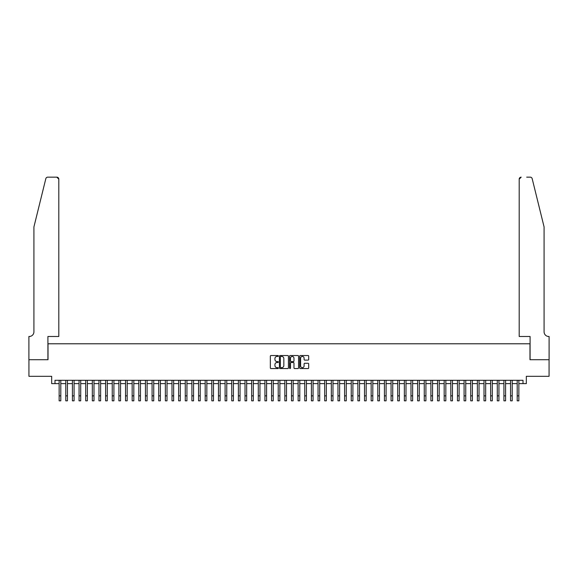 <?xml version="1.0" encoding="UTF-8"?>
<svg xmlns="http://www.w3.org/2000/svg" width="578" height="578" viewBox="0 0 578 578"><rect width="100%" height="100%" fill="white"/><g stroke="black" fill="none" stroke-linecap="round" stroke-linejoin="round"><path stroke-width="0.87" d="M278.379 355.983A0.455 0.455 0 0 0 277.924 355.528L271.003 355.528A0.65 0.65 0 0 0 270.345 356.178L270.345 367.904A0.65 0.65 0 0 0 271.003 368.554L277.924 368.554A0.455 0.455 0 0 0 278.379 368.099A0.455 0.455 0 0 0 277.924 367.644L277.028 367.644A2.088 2.088 0 0 1 274.94 365.563L274.94 364.581A2.088 2.088 0 0 1 277.028 362.5L277.924 362.5A0.455 0.455 0 0 0 278.379 362.038A0.455 0.455 0 0 0 277.924 361.582L277.028 361.582A2.088 2.088 0 0 1 274.94 359.502L274.94 358.519A2.088 2.088 0 0 1 277.028 356.438L277.924 356.438A0.455 0.455 0 0 0 278.379 355.983M308.045 360.116A0.65 0.65 0 0 0 308.695 359.465L308.695 356.178A0.65 0.65 0 0 0 308.045 355.528L300.358 355.528A0.65 0.65 0 0 0 299.7 356.178L299.7 367.904A0.65 0.65 0 0 0 300.358 368.554L308.045 368.554A0.65 0.65 0 0 0 308.695 367.904L308.695 363.93A0.65 0.65 0 0 0 308.045 363.28L304.751 363.28A0.65 0.65 0 0 0 304.1 363.93L304.1 365.903A1.741 1.741 0 0 1 302.359 367.644A1.741 1.741 0 0 1 300.618 365.903L300.618 358.179A1.741 1.741 0 0 1 302.359 356.438A1.741 1.741 0 0 1 304.1 358.179L304.1 359.465A0.65 0.65 0 0 0 304.751 360.116L308.045 360.116M54.989 383.619L54.989 380.295L523.011 380.295L523.011 383.619L526.327 383.619L526.327 376.314L549.064 376.314L549.064 359.718L529.983 359.718L529.983 343.787L48.017 343.787L48.017 359.718L28.936 359.718L28.936 376.314L51.673 376.314L51.673 383.619L59.137 383.619M288.429 356.178A0.65 0.65 0 0 0 287.779 355.528L280.092 355.528A0.65 0.65 0 0 0 279.434 356.178L279.434 367.904A0.65 0.65 0 0 0 280.092 368.554L287.779 368.554A0.65 0.65 0 0 0 288.429 367.904L288.429 356.178M290.221 355.528L297.908 355.528A0.65 0.65 0 0 1 298.566 356.178L298.566 367.904A0.65 0.65 0 0 1 297.908 368.554L294.621 368.554A0.65 0.65 0 0 1 293.971 367.904L293.971 363.15A0.65 0.65 0 0 0 293.321 362.5L291.131 362.5A0.65 0.65 0 0 0 290.481 363.15L290.481 368.099A0.455 0.455 0 0 1 290.026 368.554A0.455 0.455 0 0 1 289.571 368.099L289.571 356.178A0.65 0.65 0 0 1 290.221 355.528M60.798 383.619L65.776 383.619M67.438 383.619L72.416 383.619M74.078 383.619L79.056 383.619M80.718 383.619L85.696 383.619M87.35 383.619L92.328 383.619M93.99 383.619L98.968 383.619M100.63 383.619L105.608 383.619M107.27 383.619L112.248 383.619M113.909 383.619L118.887 383.619M120.549 383.619L125.527 383.619M127.182 383.619L132.16 383.619M133.821 383.619L138.799 383.619M140.461 383.619L145.439 383.619M147.101 383.619L152.079 383.619M153.741 383.619L158.719 383.619M160.381 383.619L165.359 383.619M167.013 383.619L171.998 383.619M173.653 383.619L178.631 383.619M180.293 383.619L185.271 383.619M186.932 383.619L191.91 383.619M193.572 383.619L198.55 383.619M200.212 383.619L205.19 383.619M206.845 383.619L211.83 383.619M213.484 383.619L218.462 383.619M220.124 383.619L225.102 383.619M226.764 383.619L231.742 383.619M233.404 383.619L238.382 383.619M240.043 383.619L245.021 383.619M246.676 383.619L251.661 383.619M253.316 383.619L258.294 383.619M259.956 383.619L264.934 383.619M266.595 383.619L271.573 383.619M273.235 383.619L278.213 383.619M279.875 383.619L284.853 383.619M286.507 383.619L291.493 383.619M293.147 383.619L298.125 383.619M299.787 383.619L304.765 383.619M306.427 383.619L311.405 383.619M313.066 383.619L318.045 383.619M319.706 383.619L324.684 383.619M326.339 383.619L331.324 383.619M332.979 383.619L337.957 383.619M339.618 383.619L344.596 383.619M346.258 383.619L351.236 383.619M352.898 383.619L357.876 383.619M359.538 383.619L364.516 383.619M366.17 383.619L371.155 383.619M372.81 383.619L377.788 383.619M379.45 383.619L384.428 383.619M386.09 383.619L391.068 383.619M392.729 383.619L397.707 383.619M399.369 383.619L404.347 383.619M406.002 383.619L410.987 383.619M412.641 383.619L417.619 383.619M419.281 383.619L424.259 383.619M425.921 383.619L430.899 383.619M432.561 383.619L437.539 383.619M439.201 383.619L444.179 383.619M445.84 383.619L450.818 383.619M452.473 383.619L457.451 383.619M459.113 383.619L464.091 383.619M465.752 383.619L470.73 383.619M472.392 383.619L477.37 383.619M479.032 383.619L484.01 383.619M485.672 383.619L490.65 383.619M492.304 383.619L497.282 383.619M498.944 383.619L503.922 383.619M505.584 383.619L510.562 383.619M512.224 383.619L517.202 383.619M518.863 383.619L523.011 383.619M280.807 356.438A0.455 0.455 0 0 0 280.352 356.893L280.352 367.189A0.455 0.455 0 0 0 280.807 367.644L281.753 367.644A2.088 2.088 0 0 0 283.834 365.563L283.834 358.519A2.088 2.088 0 0 0 281.753 356.438L280.807 356.438M293.971 358.216A1.741 1.741 0 0 0 292.222 356.467A1.741 1.741 0 0 0 290.481 358.216L290.481 360.932A0.65 0.65 0 0 0 291.131 361.582L293.321 361.582A0.65 0.65 0 0 0 293.971 360.932L293.971 358.216M59.137 395.865L60.798 395.865L60.798 400.843L59.137 400.843L59.137 380.295M60.798 395.865L60.798 380.295M45.821 178.674C46.327 177.576 46.327 177.576 45.821 178.674L33.914 226.944L33.914 331.837A4.646 4.646 0 0 1 29.268 336.483L28.9 336.483L28.9 359.718L47.916 359.718L47.916 336.483L58.804 336.483L58.804 179.151A1.994 1.994 0 0 0 56.817 177.157L47.75 177.157A1.994 1.994 0 0 0 45.821 178.674M51.305 177.157L56.817 177.157L58.804 179.151L58.804 336.483M33.914 331.837A4.646 4.646 0 0 1 29.268 336.483M540.437 212.14L532.179 178.674C531.673 177.576 531.673 177.576 532.179 178.674L544.086 226.944L544.086 331.837A4.646 4.646 0 0 0 548.732 336.483L549.1 336.483L549.1 359.718L530.084 359.718L530.084 336.483L519.196 336.483L519.196 179.151L519.196 336.483M526.695 177.157L530.25 177.157A1.994 1.994 0 0 1 532.179 178.674M521.183 177.157A1.994 1.994 0 0 0 519.196 179.151L521.183 177.157M544.086 331.837A4.646 4.646 0 0 0 548.732 336.483M65.776 400.843L67.438 400.843L65.776 400.843L65.776 380.295M67.438 400.843L67.438 380.295M72.416 400.843L74.078 400.843L72.416 400.843L72.416 380.295M74.078 400.843L74.078 380.295M79.056 400.843L80.718 400.843L79.056 400.843L79.056 380.295M80.718 400.843L80.718 380.295M85.696 400.843L87.35 400.843L85.696 400.843L85.696 380.295M87.35 400.843L87.35 380.295M92.328 400.843L93.99 400.843L92.328 400.843L92.328 380.295M93.99 400.843L93.99 380.295M98.968 400.843L100.63 400.843L98.968 400.843L98.968 380.295M100.63 400.843L100.63 380.295M105.608 400.843L107.27 400.843L105.608 400.843L105.608 380.295M107.27 400.843L107.27 380.295M112.248 400.843L113.909 400.843L112.248 400.843L112.248 380.295M113.909 400.843L113.909 380.295M118.887 400.843L120.549 400.843L118.887 400.843L118.887 380.295M120.549 400.843L120.549 380.295M125.527 400.843L127.182 400.843L125.527 400.843L125.527 380.295M127.182 400.843L127.182 380.295M132.16 400.843L133.821 400.843L132.16 400.843L132.16 380.295M133.821 400.843L133.821 380.295M138.799 400.843L140.461 400.843L138.799 400.843L138.799 380.295M140.461 400.843L140.461 380.295M145.439 400.843L147.101 400.843L145.439 400.843L145.439 380.295M147.101 400.843L147.101 380.295M152.079 400.843L153.741 400.843L152.079 400.843L152.079 380.295M153.741 400.843L153.741 380.295M158.719 400.843L160.381 400.843L158.719 400.843L158.719 380.295M160.381 400.843L160.381 380.295M165.359 400.843L167.013 400.843L165.359 400.843L165.359 380.295M167.013 400.843L167.013 380.295M171.998 400.843L173.653 400.843L171.998 400.843L171.998 380.295M173.653 400.843L173.653 380.295M178.631 400.843L180.293 400.843L178.631 400.843L178.631 380.295M180.293 400.843L180.293 380.295M185.271 400.843L186.932 400.843L185.271 400.843L185.271 380.295M186.932 400.843L186.932 380.295M191.91 400.843L193.572 400.843L191.91 400.843L191.91 380.295M193.572 400.843L193.572 380.295M198.55 400.843L200.212 400.843L198.55 400.843L198.55 380.295M200.212 400.843L200.212 380.295M205.19 400.843L206.845 400.843L205.19 400.843L205.19 380.295M206.845 400.843L206.845 380.295M211.83 400.843L213.484 400.843L211.83 400.843L211.83 380.295M213.484 400.843L213.484 380.295M218.462 400.843L220.124 400.843L218.462 400.843L218.462 380.295M220.124 400.843L220.124 380.295M225.102 400.843L226.764 400.843L225.102 400.843L225.102 380.295M226.764 400.843L226.764 380.295M231.742 400.843L233.404 400.843L231.742 400.843L231.742 380.295M233.404 400.843L233.404 380.295M238.382 400.843L240.043 400.843L238.382 400.843L238.382 380.295M240.043 400.843L240.043 380.295M245.021 400.843L246.676 400.843L245.021 400.843L245.021 380.295M246.676 400.843L246.676 380.295M251.661 400.843L253.316 400.843L251.661 400.843L251.661 380.295M253.316 400.843L253.316 380.295M258.294 400.843L259.956 400.843L258.294 400.843L258.294 380.295M259.956 400.843L259.956 380.295M264.934 400.843L266.595 400.843L264.934 400.843L264.934 380.295M266.595 400.843L266.595 380.295M271.573 400.843L273.235 400.843L271.573 400.843L271.573 380.295M273.235 400.843L273.235 380.295M278.213 400.843L279.875 400.843L278.213 400.843L278.213 380.295M279.875 400.843L279.875 380.295M284.853 400.843L286.507 400.843L284.853 400.843L284.853 380.295M286.507 400.843L286.507 380.295M291.493 400.843L293.147 400.843L291.493 400.843L291.493 380.295M293.147 400.843L293.147 380.295M298.125 400.843L299.787 400.843L298.125 400.843L298.125 380.295M299.787 400.843L299.787 380.295M304.765 400.843L306.427 400.843L304.765 400.843L304.765 380.295M306.427 400.843L306.427 380.295M311.405 400.843L313.066 400.843L311.405 400.843L311.405 380.295M313.066 400.843L313.066 380.295M318.045 400.843L319.706 400.843L318.045 400.843L318.045 380.295M319.706 400.843L319.706 380.295M324.684 400.843L326.339 400.843L324.684 400.843L324.684 380.295M326.339 400.843L326.339 380.295M331.324 400.843L332.979 400.843L331.324 400.843L331.324 380.295M332.979 400.843L332.979 380.295M337.957 400.843L339.618 400.843L337.957 400.843L337.957 380.295M339.618 400.843L339.618 380.295M344.596 400.843L346.258 400.843L344.596 400.843L344.596 380.295M346.258 400.843L346.258 380.295M351.236 400.843L352.898 400.843L351.236 400.843L351.236 380.295M352.898 400.843L352.898 380.295M357.876 400.843L359.538 400.843L357.876 400.843L357.876 380.295M359.538 400.843L359.538 380.295M364.516 400.843L366.17 400.843L364.516 400.843L364.516 380.295M366.17 400.843L366.17 380.295M371.155 400.843L372.81 400.843L371.155 400.843L371.155 380.295M372.81 400.843L372.81 380.295M377.788 400.843L379.45 400.843L377.788 400.843L377.788 380.295M379.45 400.843L379.45 380.295M384.428 400.843L386.09 400.843L384.428 400.843L384.428 380.295M386.09 400.843L386.09 380.295M391.068 400.843L392.729 400.843L391.068 400.843L391.068 380.295M392.729 400.843L392.729 380.295M397.707 400.843L399.369 400.843L397.707 400.843L397.707 380.295M399.369 400.843L399.369 380.295M404.347 400.843L406.002 400.843L404.347 400.843L404.347 380.295M406.002 400.843L406.002 380.295M410.987 400.843L412.641 400.843L410.987 400.843L410.987 380.295M412.641 400.843L412.641 380.295M417.619 400.843L419.281 400.843L417.619 400.843L417.619 380.295M419.281 400.843L419.281 380.295M424.259 400.843L425.921 400.843L424.259 400.843L424.259 380.295M425.921 400.843L425.921 380.295M430.899 400.843L432.561 400.843L430.899 400.843L430.899 380.295M432.561 400.843L432.561 380.295M437.539 400.843L439.201 400.843L437.539 400.843L437.539 380.295M439.201 400.843L439.201 380.295M444.179 400.843L445.84 400.843L444.179 400.843L444.179 380.295M445.84 400.843L445.84 380.295M450.818 400.843L452.473 400.843L450.818 400.843L450.818 380.295M452.473 400.843L452.473 380.295M457.451 400.843L459.113 400.843L457.451 400.843L457.451 380.295M459.113 400.843L459.113 380.295M464.091 400.843L465.752 400.843L464.091 400.843L464.091 380.295M465.752 400.843L465.752 380.295M470.73 400.843L472.392 400.843L470.73 400.843L470.73 380.295M472.392 400.843L472.392 380.295M477.37 400.843L479.032 400.843L477.37 400.843L477.37 380.295M479.032 400.843L479.032 380.295M484.01 400.843L485.672 400.843L484.01 400.843L484.01 380.295M485.672 400.843L485.672 380.295M490.65 400.843L492.304 400.843L490.65 400.843L490.65 380.295M492.304 400.843L492.304 380.295M497.282 400.843L498.944 400.843L497.282 400.843L497.282 380.295M498.944 400.843L498.944 380.295M503.922 400.843L505.584 400.843L503.922 400.843L503.922 380.295M505.584 400.843L505.584 380.295M510.562 400.843L512.224 400.843L510.562 400.843L510.562 380.295M512.224 400.843L512.224 380.295M517.202 400.843L518.863 400.843L517.202 400.843L517.202 380.295M518.863 400.843L518.863 380.295M65.776 395.865L67.438 395.865M72.416 395.865L74.078 395.865M79.056 395.865L80.718 395.865M85.696 395.865L87.35 395.865M92.328 395.865L93.99 395.865M98.968 395.865L100.63 395.865M105.608 395.865L107.27 395.865M112.248 395.865L113.909 395.865M118.887 395.865L120.549 395.865M125.527 395.865L127.182 395.865M132.16 395.865L133.821 395.865M138.799 395.865L140.461 395.865M145.439 395.865L147.101 395.865M152.079 395.865L153.741 395.865M158.719 395.865L160.381 395.865M165.359 395.865L167.013 395.865M171.998 395.865L173.653 395.865M178.631 395.865L180.293 395.865M185.271 395.865L186.932 395.865M191.91 395.865L193.572 395.865M198.55 395.865L200.212 395.865M205.19 395.865L206.845 395.865M211.83 395.865L213.484 395.865M218.462 395.865L220.124 395.865M225.102 395.865L226.764 395.865M231.742 395.865L233.404 395.865M238.382 395.865L240.043 395.865M245.021 395.865L246.676 395.865M251.661 395.865L253.316 395.865M258.294 395.865L259.956 395.865M264.934 395.865L266.595 395.865M271.573 395.865L273.235 395.865M278.213 395.865L279.875 395.865M284.853 395.865L286.507 395.865M291.493 395.865L293.147 395.865M298.125 395.865L299.787 395.865M304.765 395.865L306.427 395.865M311.405 395.865L313.066 395.865M318.045 395.865L319.706 395.865M324.684 395.865L326.339 395.865M331.324 395.865L332.979 395.865M337.957 395.865L339.618 395.865M344.596 395.865L346.258 395.865M351.236 395.865L352.898 395.865M357.876 395.865L359.538 395.865M364.516 395.865L366.17 395.865M371.155 395.865L372.81 395.865M377.788 395.865L379.45 395.865M384.428 395.865L386.09 395.865M391.068 395.865L392.729 395.865M397.707 395.865L399.369 395.865M404.347 395.865L406.002 395.865M410.987 395.865L412.641 395.865M417.619 395.865L419.281 395.865M424.259 395.865L425.921 395.865M430.899 395.865L432.561 395.865M437.539 395.865L439.201 395.865M444.179 395.865L445.84 395.865M450.818 395.865L452.473 395.865M457.451 395.865L459.113 395.865M464.091 395.865L465.752 395.865M470.73 395.865L472.392 395.865M477.37 395.865L479.032 395.865M484.01 395.865L485.672 395.865M490.65 395.865L492.304 395.865M497.282 395.865L498.944 395.865M503.922 395.865L505.584 395.865M510.562 395.865L512.224 395.865M517.202 395.865L518.863 395.865"/></g></svg>
